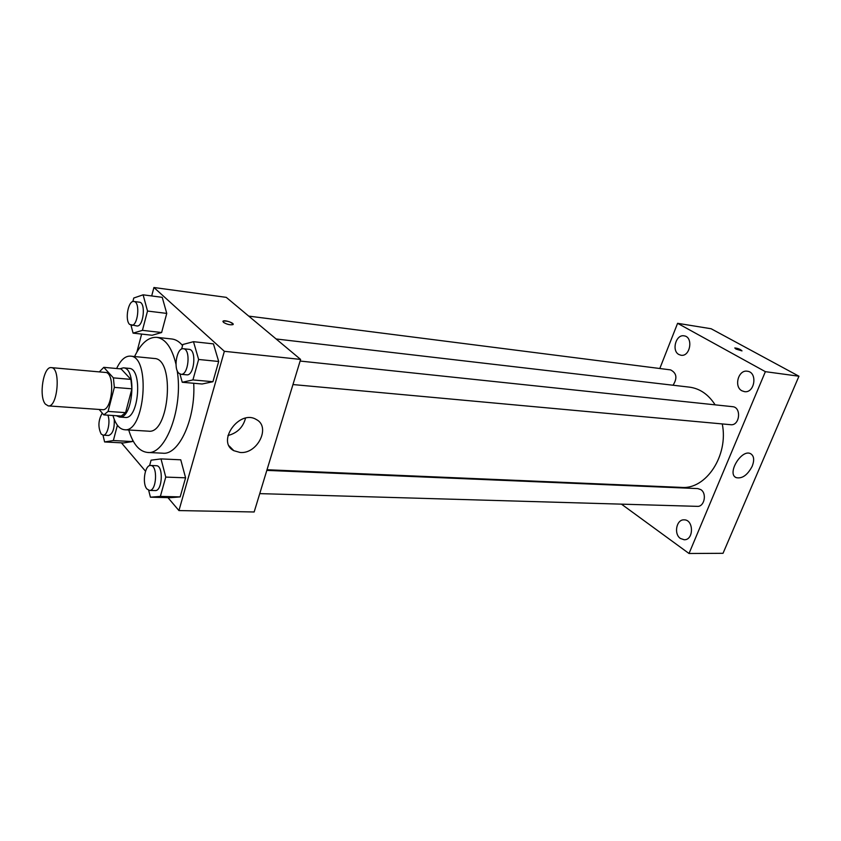 <?xml version="1.0" encoding="UTF-8"?>
<svg xmlns="http://www.w3.org/2000/svg" width="841" height="841" viewBox="0 0 841 841"><rect width="100%" height="100%" fill="white"/><g stroke="black" fill="none" stroke-linecap="round" stroke-linejoin="round"><path stroke-width="1.26" d="M45.403 404.143C38.528 396.584 43.406 366.035 51.29 367.622C61.004 367.454 57.808 407.591 48.252 405.898L45.403 404.143M51.29 367.622L105.388 372.437C115.595 372.342 112.494 411.386 102.423 409.683L48.252 405.898M103.779 367.338L121.136 368.926L130.912 379.386L131.89 388.815L125.582 412.637L108.079 411.428L114.344 387.386L113.398 377.872L103.779 367.338L99.322 371.901M99.133 409.451L103.79 414.886L108.079 411.428M125.582 412.637L121.23 416.053L103.79 414.886M116.331 415.727L119.443 417.052C133.046 419.323 137.146 367.748 123.354 367.843L119.832 368.81M123.354 367.843L129.083 368.369C142.938 368.284 138.849 419.712 125.183 417.441L119.443 417.052M131.89 388.815L114.344 387.386M130.912 379.386L113.398 377.872M112.957 415.496C115.564 424.379 119.401 429.131 124.479 429.73C144.915 433.126 151.044 355.995 130.323 356.121C125.183 355.922 120.61 360.053 116.626 368.516M124.479 429.73L148.5 431.17C169.346 434.566 175.391 358.434 154.281 358.487L130.323 356.121M128.726 429.982C132.962 444.037 139.238 451.522 147.574 452.447C165.666 455.265 183.506 407.538 177.146 370.46M176 364.29C171.953 347.722 165.519 338.734 156.72 337.336C148.342 336.926 140.962 343.328 134.56 356.542M156.72 337.336L171.9 338.997C175.758 339.449 179.312 341.625 182.56 345.546M193.714 383.265C195.806 418.576 178.975 455.328 162.818 453.204L147.574 452.447M131.007 325.267L133.078 333.131L152.137 335.254L161.619 332.521L166.749 313.409L162.239 297.336L143.107 294.823L133.772 298.019L132.846 301.572M179.942 374.014L182.245 382.266L202.124 384.001L212.931 381.719L218.692 361.483L213.435 343.874L193.483 341.688L182.844 344.505L181.593 349.068M167.958 497.641L178.933 510.571L224.358 351.307L153.924 287.506L151.695 295.948M141.635 334.087L136.904 352.011M121.419 442.839L145.514 471.202M102.991 435.154L104.61 441.945L123.438 442.944L132.331 441.567L132.699 440.19L132.331 441.567L113.367 440.537L117.393 425.241M148.668 490.271L150.413 497.189L170.061 497.693L180.163 496.905L185.588 477.814L180.752 459.806L161.02 458.902L151.086 460.174L149.582 465.651M178.933 510.571L254.161 511.98L300.615 359.422L226.261 297.357L153.924 287.506M300.615 359.422L224.358 351.307M240.137 452.479L233.83 450.692C216.053 441.693 239.496 409.041 256.253 419.491C271.096 426.713 257.546 454.235 240.137 452.479M223.38 322.292L223.128 321.083C224.989 319.717 235.217 323.438 232.904 324.637C230.014 325.152 226.839 324.374 223.38 322.292M222.886 321.378L223.128 321.094C227.627 320.799 230.97 321.893 233.157 324.353M245.53 418.166C243.102 427.312 237.246 433.094 227.953 435.522M276.121 338.976L689.473 387.144C699.87 388.531 708.427 394.429 715.134 404.847M722.261 423.927C728.748 455.496 706.009 489.704 681.504 487.402L267.017 469.741M259.753 493.625L697.336 506.356C704.359 507.018 707.165 493.383 700.774 489.599L697.788 488.589L266.828 470.382M248.736 316.121L670.561 369.882C676.69 373.026 677.52 378.135 673.042 385.231M300.121 361.052L732.543 406.676C741.762 407.191 739.807 426.009 730.671 424.705L292.962 384.558M621.457 504.148L689.021 553.494L765.373 371.669L677.594 323.312L659.807 368.505M678.887 354.513L680.979 355.238C690.335 357.057 693.594 336.81 684.09 335.853C675.933 334.108 671.328 350.739 678.887 354.513M632.632 485.835L632.527 485.31M680.432 538.471L684.164 539.743C693.941 540.29 693.857 519.528 684.101 519.854C676.448 519.254 673.546 534.035 680.432 538.471M741.888 390.781L744.474 391.643C754.861 393.409 757.825 372.111 747.302 371.228C738.377 369.535 733.678 386.65 741.888 390.781M689.021 553.494L723.029 553.304L798.95 376.221L711.139 328.747L677.594 323.312M798.95 376.221L765.373 371.669M735.938 349.047L734.792 347.953C738.093 348.353 740.5 349.33 741.993 350.897L735.938 349.047M752.201 466.25C747.502 475.133 742.151 478.928 736.169 477.635C726.477 473.788 741.583 448.674 750.614 453.698C754.041 455.833 754.566 460.016 752.201 466.25M734.792 347.953L734.792 347.953C738.093 348.353 740.49 349.341 741.993 350.897M150.413 497.189L160.368 496.39L165.761 477.089L161.02 458.902M150.644 465.472L156.342 465.714C163.68 465.378 162.45 491.428 155.165 490.576L149.456 490.408L146.944 488.989C141.908 483.659 144.883 464.653 150.644 465.472C157.95 465.126 156.71 491.26 149.456 490.408M170.061 497.693L180.163 496.905L160.368 496.39M180.163 496.905L185.588 477.814L165.761 477.089M185.588 477.814L180.752 459.806M182.245 382.266L192.915 379.932L198.634 359.464L193.483 341.688M183.327 348.731L189.099 349.341C196.878 349.499 194.376 376.19 186.713 374.823L180.941 374.287L178.839 373.225C173.141 368.326 176.946 347.438 183.327 348.731C191.086 348.878 188.573 375.664 180.941 374.287M202.124 384.001L212.931 381.719L192.915 379.932M212.931 381.719L218.692 361.483L198.634 359.464M218.692 361.483L213.435 343.874M104.61 441.945L113.367 440.537M114.239 419.365C114.618 428.668 112.736 434.04 108.594 435.48L103.128 435.165L101.151 434.019C97.861 427.091 98.239 420.132 102.276 413.12M123.438 442.944L132.331 441.567M107.848 415.16C110.76 421.888 107.438 435.911 103.128 435.165M133.078 333.131L142.423 330.355L147.522 311.044L143.107 294.823M133.877 301.477L139.406 302.182C146.176 302.434 143.464 327.338 136.831 325.951L129.661 324.458C124.605 320.158 128.252 300.174 133.877 301.477C140.626 301.719 137.913 326.707 131.301 325.32M152.137 335.254L161.619 332.521L142.423 330.355M161.619 332.521L166.749 313.409L147.522 311.044M166.749 313.409L162.239 297.336M229.183 445.951L233.83 450.692M735.202 477.015L736.169 477.635"/></g></svg>
